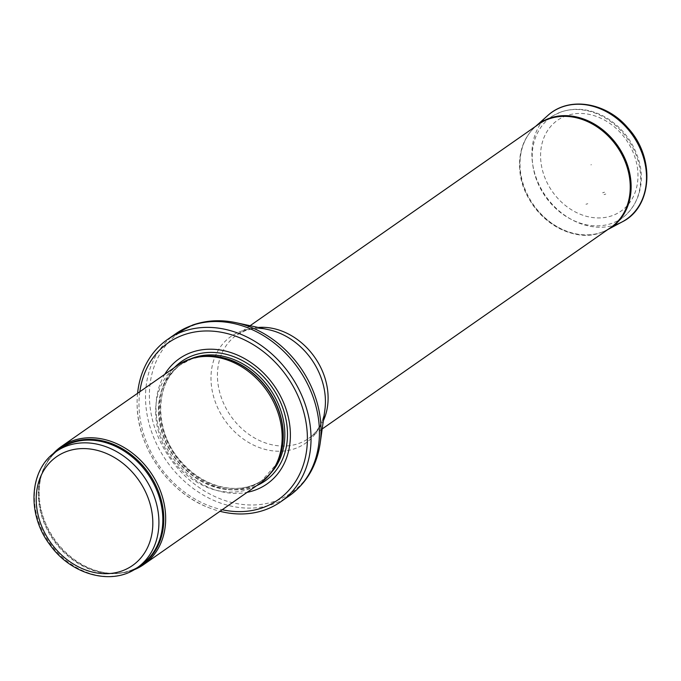 <?xml version="1.0" encoding="UTF-8"?>
<svg xmlns="http://www.w3.org/2000/svg" width="681" height="681" viewBox="0 0 681 681"><rect width="100%" height="100%" fill="white"/><g stroke="black" fill="none" stroke-linecap="round" stroke-linejoin="round"><path stroke-width="0.51" stroke-dasharray="3.4 2.55" d="M52.914 453.989A71.965 58.54 -124.9 0 0 42.528 471.89A71.965 58.54 -124.9 0 0 113.446 573.462A71.965 58.54 -124.9 0 0 133.834 569.878M177.707 365.288A71.965 58.54 -124.9 0 0 170.905 457.802A71.965 58.54 -124.9 0 0 260.099 483.289M164.759 374.32A76.459 62.201 -124.9 0 0 172.191 456.9A76.459 62.201 -124.9 0 0 247.152 492.329M137.588 393.303A98.949 80.494 -124.9 0 0 137.128 404.965A98.949 80.494 -124.9 0 0 208.871 507.711A98.949 80.494 -124.9 0 0 219.972 511.303M538.858 124.104A62.967 51.22 -124.9 0 0 532.908 205.049A62.967 51.22 -124.9 0 0 610.951 227.352M591.048 164.989L591.21 164.47L591.048 164.989M604.532 192.204A31.224 25.401 55.1 0 1 602.634 192.783L604.532 192.204M56.106 451.554A70.833 57.63 -124.9 0 0 49.415 542.629A70.833 57.63 -124.9 0 0 137.213 567.716M56.617 451.205A71.105 57.842 -124.9 0 0 42.12 473.074C45.755 462.757 51.722 454.67 60.022 448.83A70.833 57.63 -124.9 0 0 53.322 539.897A70.833 57.63 -124.9 0 0 141.12 564.983C132.778 570.763 123.133 573.581 112.195 573.436A71.105 57.842 -124.9 0 0 137.715 567.367M42.528 471.89L42.12 473.074A71.105 57.842 -124.9 0 0 112.195 573.436L113.446 573.462M198.648 357.031A70.833 57.63 -124.9 0 0 191.77 358.93A70.833 57.63 -124.9 0 0 180.465 364.735L191.625 358.998L200.895 356.699A70.901 57.672 -124.9 0 0 191.523 359.023A70.901 57.672 -124.9 0 0 176.983 460.637A70.901 57.672 -124.9 0 0 276.145 464.485L261.572 480.897A70.833 57.63 -124.9 0 0 275.064 466.476M190.467 358.955A70.833 57.63 -124.9 0 0 182.031 363.637L180.465 364.735A70.833 57.63 -124.9 0 0 173.766 455.802A70.833 57.63 -124.9 0 0 261.572 480.897L263.13 479.799A70.833 57.63 -124.9 0 0 270.434 473.491M182.031 363.637A70.833 57.63 -124.9 0 0 175.332 454.712A70.833 57.63 -124.9 0 0 263.13 479.799C252.421 487.119 240.01 489.758 225.913 487.715C208.829 484.812 193.838 476.036 180.95 461.412C153.395 430.877 154.229 381.428 182.031 363.637M174.515 367.51A72.884 59.29 -124.9 0 0 174.813 455.07A72.884 59.29 -124.9 0 0 256.907 485.519M139.818 391.737A95.8 77.932 -124.9 0 0 222.21 509.746M175.834 333.681A98.949 80.494 -124.9 0 0 166.479 460.892A98.949 80.494 -124.9 0 0 289.119 495.938M236.009 322.683A97.664 79.447 -124.9 0 0 194.894 324.82A97.664 79.447 -124.9 0 0 185.87 476.717A97.664 79.447 -124.9 0 0 320.181 443.237M258.235 327.459A62.967 51.22 -124.9 0 0 246.769 329.893A62.967 51.22 -124.9 0 0 236.724 335.052L245.007 330.804C251.927 328.285 259.836 327.927 268.731 329.723A65.104 52.965 -124.9 0 0 241.321 331.145A65.104 52.965 -124.9 0 0 235.311 432.409A65.104 52.965 -124.9 0 0 324.846 410.09C323.075 422.39 317.729 431.797 308.816 438.309A62.967 51.22 -124.9 0 0 323.347 420.722M250.097 325.714L236.724 335.052A62.967 51.22 -124.9 0 0 230.774 415.997A62.967 51.22 -124.9 0 0 308.816 438.309L322.19 428.962M560.948 112.033A61.699 50.19 -124.9 0 0 554.215 115.123A61.699 50.19 -124.9 0 0 545.277 196.417A61.699 50.19 -124.9 0 0 624.673 216.03A61.699 50.19 -124.9 0 0 630.061 142.738A61.699 50.19 -124.9 0 0 560.948 112.033M566.396 115.719A55.408 45.074 -124.9 0 0 563.476 203.891A55.408 45.074 -124.9 0 0 637.952 177.469A55.408 45.074 -124.9 0 0 566.396 115.719M604.038 194.596A33.514 27.266 -124.9 0 0 605.792 194.051L604.038 194.596M587.788 203.696L585.958 204.249A31.054 25.265 -124.9 0 0 587.788 203.696M601.672 232.281A63.222 51.433 -124.9 0 0 607.469 229.727A63.222 51.433 -124.9 0 0 607.835 229.531L601.51 232.349C567.001 246.539 519.441 207.969 519.705 166.453C519.373 149.939 524.617 136.643 535.436 126.547A63.222 51.433 -124.9 0 0 531.223 201.414A63.222 51.433 -124.9 0 0 601.553 232.323A63.222 51.433 -124.9 0 0 601.672 232.281M547.805 115.489A65.214 53.05 -124.9 0 0 543.498 192.783A65.214 53.05 -124.9 0 0 616.135 224.56M137.128 404.965C137.366 447.519 169.007 492.831 208.871 507.711M613.93 225.062L624.673 216.03C642.345 200.376 643.843 176.541 638.94 160.767C633.585 142.491 622.953 128.283 607.035 118.145C591.661 109.045 576.415 106.96 561.289 111.88L554.215 115.123L542.033 122.086"/><path stroke-width="1.02" d="M133.834 569.878A71.965 58.54 -124.9 0 0 143.623 564.617A71.965 58.54 -124.9 0 0 154.655 478.786A71.965 58.54 -124.9 0 0 72.714 440.718A71.965 58.54 -124.9 0 0 61.23 446.608A71.965 58.54 -124.9 0 0 52.914 453.989M143.623 564.617L260.099 483.289A71.965 58.54 -124.9 0 0 275.081 466.425A71.965 58.54 -124.9 0 0 266.901 390.775A71.965 58.54 -124.9 0 0 198.699 357.023A71.965 58.54 -124.9 0 0 189.19 359.389A71.965 58.54 -124.9 0 0 177.707 365.288L61.23 446.608M247.152 492.329A76.459 62.201 -124.9 0 0 284.369 404.574A76.459 62.201 -124.9 0 0 191.625 352.341A76.459 62.201 -124.9 0 0 164.759 374.32M219.972 511.303A98.949 80.494 -124.9 0 0 280.717 501.803A98.949 80.494 -124.9 0 0 295.903 383.795A98.949 80.494 -124.9 0 0 183.223 331.443A98.949 80.494 -124.9 0 0 167.432 339.547A98.949 80.494 -124.9 0 0 137.588 393.303M322.19 428.962L610.951 227.352A62.967 51.22 -124.9 0 0 613.93 225.062A62.967 51.22 -124.9 0 0 619.438 150.271A62.967 51.22 -124.9 0 0 548.903 118.937A62.967 51.22 -124.9 0 0 542.033 122.086A62.967 51.22 -124.9 0 0 538.858 124.104L250.097 325.714M67.41 445.749A70.833 57.63 -124.9 0 0 56.106 451.554C28.951 469.362 26.576 514.862 50.241 545.209C71.488 575.028 112.365 586.052 137.213 567.716A70.833 57.63 -124.9 0 0 148.083 483.229A70.833 57.63 -124.9 0 0 67.41 445.749M67.121 451.307A66.338 53.969 55.1 0 1 152.791 525.23A66.338 53.969 55.1 0 1 63.631 556.862A66.338 53.969 55.1 0 1 67.121 451.307M137.213 567.716L141.12 564.983A70.833 57.63 -124.9 0 0 151.991 480.497A70.833 57.63 -124.9 0 0 71.326 443.025A70.833 57.63 -124.9 0 0 60.022 448.83L56.106 451.554M137.715 567.367A71.105 57.842 -124.9 0 0 154.408 482.599A71.105 57.842 -124.9 0 0 71.948 442.267A71.105 57.842 -124.9 0 0 56.617 451.205M275.081 466.425L276.145 464.485A70.901 57.672 -124.9 0 0 268.084 389.949A70.901 57.672 -124.9 0 0 200.895 356.699L198.699 357.023M275.064 466.476A70.833 57.63 -124.9 0 0 268.263 389.821A70.833 57.63 -124.9 0 0 198.648 357.031M270.434 473.491A70.833 57.63 -124.9 0 0 270.885 390.281A70.833 57.63 -124.9 0 0 193.336 357.831A70.833 57.63 -124.9 0 0 190.467 358.955M256.907 485.519A72.884 59.29 -124.9 0 0 279.048 399.075A72.884 59.29 -124.9 0 0 193.336 355.397A72.884 59.29 -124.9 0 0 174.515 367.51M222.21 509.746A95.8 77.932 -124.9 0 0 305.011 417.147A95.8 77.932 -124.9 0 0 183.64 334.899A95.8 77.932 -124.9 0 0 139.818 391.737M191.625 325.578A98.949 80.494 -124.9 0 0 175.834 333.681L192.68 325.024C206.462 320.249 220.908 319.466 236.009 322.683A97.664 79.447 -124.9 0 1 320.181 443.237C316.801 465.795 306.45 483.365 289.119 495.938A98.949 80.494 -124.9 0 0 304.305 377.929A98.949 80.494 -124.9 0 0 191.625 325.578M320.181 443.237L324.846 410.09A65.104 52.965 -124.9 0 0 268.731 329.723L236.009 322.683M323.347 420.722A62.967 51.22 -124.9 0 0 314.767 357.355A62.967 51.22 -124.9 0 0 258.235 327.459M607.835 229.531A63.222 51.433 -124.9 0 0 617.735 145.819A63.222 51.433 -124.9 0 0 535.743 126.274M616.135 224.56A65.214 53.05 -124.9 0 0 622.119 221.921A65.214 53.05 -124.9 0 0 632.7 135.374A65.214 53.05 -124.9 0 0 547.805 115.489L535.436 126.547M280.717 501.803L289.119 495.938M167.432 339.547L175.834 333.681M547.805 115.489C569.878 95.306 607.418 103.41 627.635 127.628C655.284 156.919 652.883 206.99 622.119 221.921L607.469 229.727"/></g></svg>
